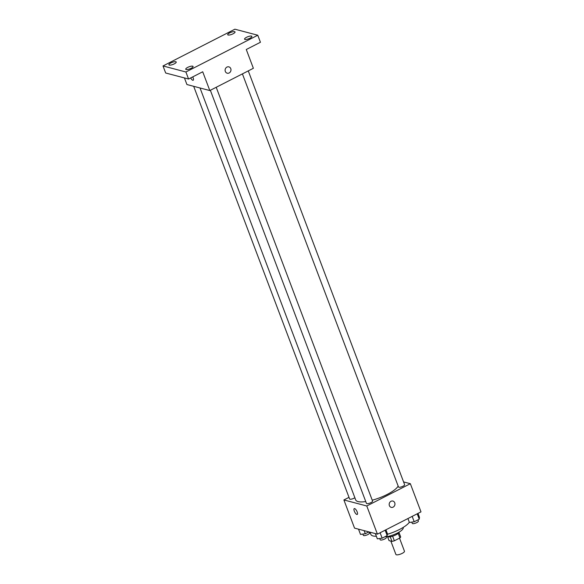 <?xml version="1.0" encoding="UTF-8"?>
<svg xmlns="http://www.w3.org/2000/svg" width="584" height="584" viewBox="0 0 584 584"><rect width="100%" height="100%" fill="white"/><g stroke="black" fill="none" stroke-linecap="round" stroke-linejoin="round"><path stroke-width="0.88" d="M390.842 541.083L395.901 554.471A4.577 1.292 -20.7 0 0 396.368 554.8A4.577 1.292 -20.7 0 0 401.434 553.734A4.577 1.292 -20.7 0 0 404.464 551.23L399.522 538.156M398.222 533.389L399.945 537.944A6.212 1.752 -20.7 0 0 400.682 536.93L399.025 532.542M399.945 537.944L394.353 540.799A6.212 1.752 -20.7 0 1 391.974 541.383L389.039 540.609L387.615 536.849M392.616 536.192L394.353 540.799M390.236 536.791L391.974 541.383M399.23 532.039A6.541 1.847 159.3 0 1 395.945 534.827A6.541 1.847 159.3 0 1 387.126 536.608M403.157 527.44L403.208 527.571A11.768 3.321 159.3 0 1 397.346 533.082A11.768 3.321 159.3 0 1 386.06 536.776M409.333 522.271A20.922 5.906 159.3 0 1 399.58 529.44A20.922 5.906 159.3 0 1 387.331 534.294M376.366 536.258A20.922 5.906 159.3 0 1 370.855 534.426L370.008 532.192M403.588 481.924L410.348 483.705L420.991 511.869L377.425 534.141L354.539 528.119L343.896 499.955L348.998 497.349M410.348 483.705L366.781 505.978L377.425 534.141M389.389 505.62A3.27 2.913 -75.3 0 1 392.944 501.065A3.27 2.913 -75.3 0 1 391.28 507.386A3.27 2.913 -75.3 0 1 389.389 505.62M200.035 87.987L355.692 499.926A22.907 6.468 -20.7 0 0 358.043 501.583A22.907 6.468 -20.7 0 0 365.767 501.576M372.234 500.203A22.907 6.468 -20.7 0 0 398.164 486.078M366.781 505.978L343.896 499.955M242.411 73.883L398.514 487.005A3.27 0.92 -20.7 0 0 398.85 487.239A3.27 0.92 -20.7 0 0 402.471 486.479A3.27 0.92 -20.7 0 0 404.632 484.691L248.273 70.89M210.349 90.279L366.453 503.401A3.27 0.92 -20.7 0 0 366.788 503.634A3.27 0.92 -20.7 0 0 370.409 502.875A3.27 0.92 -20.7 0 0 372.57 501.087L216.211 87.286M354.868 497.743A3.27 0.92 159.3 0 1 351.663 499.086A3.27 0.92 159.3 0 1 349.612 498.962L193.684 86.315M354.634 508.591A3.27 1.153 62.9 0 1 356.985 511.453A3.27 1.153 62.9 0 1 357.233 514.438A3.27 1.153 62.9 0 1 354.714 512.051A3.27 1.153 62.9 0 1 354.254 508.613A3.27 1.153 62.9 0 1 354.634 508.591M357.233 514.438A3.27 1.153 62.9 0 1 354.714 512.051A3.27 1.153 62.9 0 1 354.254 508.613M392.944 501.065A3.27 2.913 -75.3 0 1 391.28 507.386M257.77 35.222L185.894 71.985L163.009 65.956L234.885 29.2L257.77 35.222L260.435 42.267L246.28 49.509L253.368 68.284L209.809 90.556L186.924 84.534L184.434 77.935M185.894 71.985L188.559 79.022L165.673 73L163.009 65.956M209.809 90.556L202.714 71.781L188.559 79.022M225.322 71.423A3.27 2.913 -75.3 0 1 228.877 66.868A3.27 2.913 -75.3 0 1 227.213 73.197A3.27 2.913 -75.3 0 1 225.322 71.423M192.742 76.884A3.27 1.153 62.9 0 1 193.158 80.242A3.27 1.153 62.9 0 1 190.683 77.935A3.27 1.153 62.9 0 0 193.165 80.242M228.877 66.868A3.27 2.913 -75.3 0 1 227.213 73.197M233.089 33.792A3.92 1.11 159.3 0 1 227.702 34.726A3.92 1.11 159.3 0 1 229.658 32.886A3.92 1.11 159.3 0 1 235.045 31.952A3.92 1.11 159.3 0 1 233.089 33.792M174.28 63.86A3.92 1.11 159.3 0 1 168.9 64.802A3.92 1.11 159.3 0 1 170.849 62.962A3.92 1.11 159.3 0 1 176.237 62.028A3.92 1.11 159.3 0 1 174.28 63.86M191.129 68.299A3.92 1.11 159.3 0 1 185.741 69.233A3.92 1.11 159.3 0 1 187.698 67.394A3.92 1.11 159.3 0 1 193.078 66.459A3.92 1.11 159.3 0 1 191.129 68.299M249.937 38.223A3.92 1.11 159.3 0 1 244.55 39.157A3.92 1.11 159.3 0 1 246.499 37.318A3.92 1.11 159.3 0 1 251.887 36.383A3.92 1.11 159.3 0 1 249.937 38.223M368.891 531.893L365.299 533.732L360.496 534.411L358.518 529.162M364.139 530.644L365.299 533.732M362.876 534.075L363.358 535.346A3.27 0.92 -20.7 0 0 363.693 535.579A3.27 0.92 -20.7 0 0 367.307 534.82A3.27 0.92 -20.7 0 0 369.475 533.031L369.059 531.944M385.929 529.798L387.404 533.703L387.177 535.594L382.148 538.163L377.344 538.849L375.359 533.601M385.141 530.199L387.177 535.594M380.111 532.769L382.148 538.163M379.724 538.506L380.199 539.777A3.27 0.92 -20.7 0 0 380.534 540.018A3.27 0.92 -20.7 0 0 384.155 539.251A3.27 0.92 -20.7 0 0 386.316 537.47L385.863 536.265M417.991 513.402L419.465 517.307L419.239 519.198L414.209 521.768L409.406 522.454L407.931 518.548M417.202 513.803L419.239 519.198M412.173 516.373L414.209 521.768M411.786 522.111L412.26 523.381A3.27 0.92 -20.7 0 0 412.596 523.622A3.27 0.92 -20.7 0 0 416.217 522.855A3.27 0.92 -20.7 0 0 418.378 521.067L417.925 519.87"/></g></svg>
